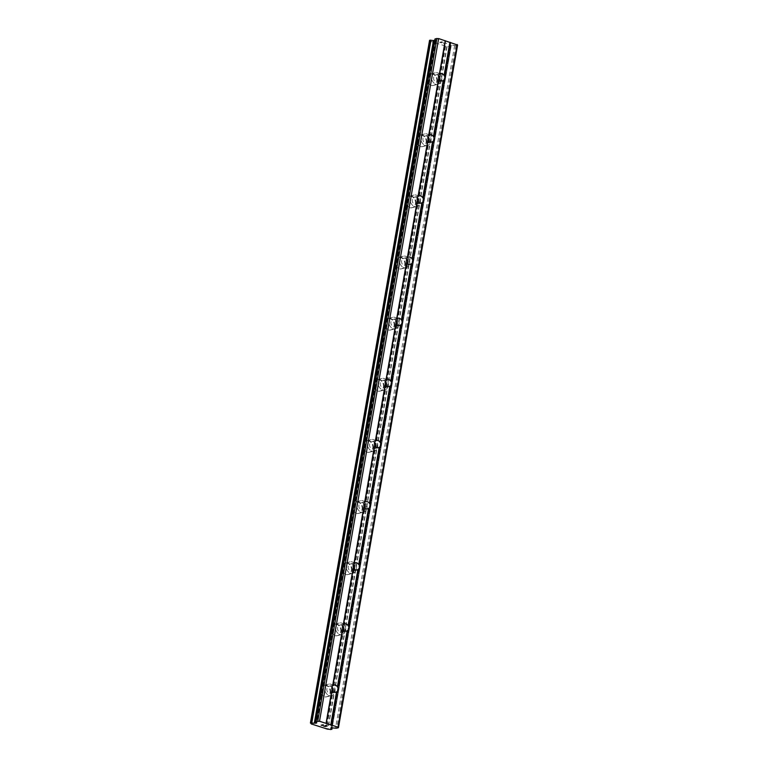 <?xml version="1.0" encoding="UTF-8"?>
<svg xmlns="http://www.w3.org/2000/svg" width="768" height="768" viewBox="0 0 768 768"><rect width="100%" height="100%" fill="white"/><g stroke="black" fill="none" stroke-linecap="round" stroke-linejoin="round"><path stroke-width="0.58" stroke-dasharray="3.84 2.88" d="M332.995 691.594A3.744 3.168 -104.6 0 1 330.989 693.466A3.744 3.168 -104.6 0 1 326.899 688.838A3.744 3.168 -104.6 0 1 329.117 686.227A3.744 3.168 -104.6 0 1 331.958 687.053M330.077 692.707A5.875 4.982 75.4 0 0 323.654 685.44A5.875 4.982 75.4 0 0 320.179 689.539A5.875 4.982 75.4 0 0 326.602 696.816A5.875 4.982 75.4 0 0 330.077 692.707M330.067 692.707A5.875 4.982 75.4 0 0 323.645 685.44A5.875 4.982 75.4 0 0 320.17 689.539A5.875 4.982 75.4 0 0 326.602 696.816A5.875 4.982 75.4 0 0 330.067 692.707M343.661 630.461A3.744 3.168 -104.6 0 1 341.664 632.333A3.744 3.168 -104.6 0 1 337.574 627.706A3.744 3.168 -104.6 0 1 339.782 625.094A3.744 3.168 -104.6 0 1 342.634 625.91M340.742 631.574A5.875 4.982 75.4 0 0 334.32 624.298A5.875 4.982 75.4 0 0 330.845 628.406A5.875 4.982 75.4 0 0 337.277 635.674A5.875 4.982 75.4 0 0 340.742 631.574A5.875 4.982 75.4 0 0 334.31 624.298A5.875 4.982 75.4 0 0 330.845 628.406A5.875 4.982 75.4 0 0 337.267 635.674A5.875 4.982 75.4 0 0 340.742 631.574M354.336 569.328A3.744 3.168 -104.6 0 1 352.33 571.19A3.744 3.168 -104.6 0 1 348.24 566.563A3.744 3.168 -104.6 0 1 350.458 563.952A3.744 3.168 -104.6 0 1 353.299 564.778M351.418 570.432A5.875 4.982 75.4 0 0 344.986 563.165A5.875 4.982 75.4 0 0 341.52 567.264A5.875 4.982 75.4 0 0 347.942 574.541A5.875 4.982 75.4 0 0 351.418 570.432A5.875 4.982 75.4 0 0 344.986 563.165A5.875 4.982 75.4 0 0 341.51 567.274A5.875 4.982 75.4 0 0 347.933 574.541A5.875 4.982 75.4 0 0 351.408 570.442M365.002 508.186A3.744 3.168 -104.6 0 1 363.005 510.058A3.744 3.168 -104.6 0 1 358.915 505.43A3.744 3.168 -104.6 0 1 361.123 502.819A3.744 3.168 -104.6 0 1 363.965 503.645M362.083 509.299A5.875 4.982 75.4 0 0 355.661 502.032A5.875 4.982 75.4 0 0 352.186 506.131A5.875 4.982 75.4 0 0 358.608 513.408A5.875 4.982 75.4 0 0 362.083 509.299A5.875 4.982 75.4 0 0 355.651 502.032A5.875 4.982 75.4 0 0 352.186 506.131A5.875 4.982 75.4 0 0 358.608 513.408A5.875 4.982 75.4 0 0 362.083 509.299M375.677 447.053A3.744 3.168 -104.6 0 1 373.67 448.925A3.744 3.168 -104.6 0 1 369.581 444.298A3.744 3.168 -104.6 0 1 371.789 441.686A3.744 3.168 -104.6 0 1 374.64 442.502M372.758 448.166A5.875 4.982 75.4 0 0 366.326 440.89A5.875 4.982 75.4 0 0 362.861 444.998A5.875 4.982 75.4 0 0 369.283 452.266A5.875 4.982 75.4 0 0 372.758 448.166A5.875 4.982 75.4 0 0 366.326 440.89A5.875 4.982 75.4 0 0 362.851 444.998A5.875 4.982 75.4 0 0 369.274 452.266A5.875 4.982 75.4 0 0 372.749 448.166M386.342 385.92A3.744 3.168 -104.6 0 1 384.346 387.782A3.744 3.168 -104.6 0 1 380.256 383.155A3.744 3.168 -104.6 0 1 382.464 380.544A3.744 3.168 -104.6 0 1 385.306 381.37M383.424 387.024A5.875 4.982 75.4 0 0 377.002 379.757A5.875 4.982 75.4 0 0 373.526 383.856A5.875 4.982 75.4 0 0 379.949 391.133A5.875 4.982 75.4 0 0 383.424 387.024A5.875 4.982 75.4 0 0 376.992 379.757A5.875 4.982 75.4 0 0 373.526 383.866A5.875 4.982 75.4 0 0 379.949 391.133A5.875 4.982 75.4 0 0 383.414 387.034M397.018 324.778A3.744 3.168 -104.6 0 1 395.011 326.65A3.744 3.168 -104.6 0 1 390.922 322.022A3.744 3.168 -104.6 0 1 393.13 319.411A3.744 3.168 -104.6 0 1 395.981 320.237M394.09 325.891A5.875 4.982 75.4 0 0 387.667 318.624A5.875 4.982 75.4 0 0 384.202 322.723A5.875 4.982 75.4 0 0 390.624 330A5.875 4.982 75.4 0 0 394.09 325.891A5.875 4.982 75.4 0 0 387.667 318.624A5.875 4.982 75.4 0 0 384.192 322.723A5.875 4.982 75.4 0 0 390.614 330A5.875 4.982 75.4 0 0 394.09 325.891M407.683 263.645A3.744 3.168 -104.6 0 1 405.686 265.517A3.744 3.168 -104.6 0 1 401.597 260.88A3.744 3.168 -104.6 0 1 403.805 258.269A3.744 3.168 -104.6 0 1 406.646 259.094M404.765 264.758A5.875 4.982 75.4 0 0 398.342 257.482A5.875 4.982 75.4 0 0 394.867 261.59A5.875 4.982 75.4 0 0 401.29 268.858A5.875 4.982 75.4 0 0 404.765 264.758M404.755 264.758A5.875 4.982 75.4 0 0 398.333 257.482A5.875 4.982 75.4 0 0 394.858 261.59A5.875 4.982 75.4 0 0 401.29 268.858A5.875 4.982 75.4 0 0 404.755 264.758M418.349 202.512A3.744 3.168 -104.6 0 1 416.352 204.374A3.744 3.168 -104.6 0 1 412.262 199.747A3.744 3.168 -104.6 0 1 414.47 197.136A3.744 3.168 -104.6 0 1 417.322 197.962M415.43 203.616A5.875 4.982 75.4 0 0 409.008 196.349A5.875 4.982 75.4 0 0 405.533 200.448A5.875 4.982 75.4 0 0 411.965 207.725A5.875 4.982 75.4 0 0 415.43 203.616A5.875 4.982 75.4 0 0 409.008 196.349A5.875 4.982 75.4 0 0 405.533 200.458A5.875 4.982 75.4 0 0 411.955 207.725A5.875 4.982 75.4 0 0 415.43 203.626M429.024 141.37A3.744 3.168 -104.6 0 1 427.018 143.242A3.744 3.168 -104.6 0 1 422.938 138.614A3.744 3.168 -104.6 0 1 425.146 136.003A3.744 3.168 -104.6 0 1 427.987 136.829M426.106 142.483A5.875 4.982 75.4 0 0 419.683 135.216A5.875 4.982 75.4 0 0 416.208 139.315A5.875 4.982 75.4 0 0 422.63 146.582A5.875 4.982 75.4 0 0 426.106 142.483A5.875 4.982 75.4 0 0 419.674 135.216A5.875 4.982 75.4 0 0 416.198 139.315A5.875 4.982 75.4 0 0 422.63 146.592A5.875 4.982 75.4 0 0 426.096 142.483M439.69 80.237A3.744 3.168 -104.6 0 1 437.693 82.109A3.744 3.168 -104.6 0 1 433.603 77.472A3.744 3.168 -104.6 0 1 435.811 74.861A3.744 3.168 -104.6 0 1 438.662 75.686M436.771 81.35A5.875 4.982 75.4 0 0 430.349 74.074A5.875 4.982 75.4 0 0 426.874 78.182A5.875 4.982 75.4 0 0 433.306 85.45A5.875 4.982 75.4 0 0 436.771 81.35A5.875 4.982 75.4 0 0 430.339 74.074A5.875 4.982 75.4 0 0 426.874 78.182A5.875 4.982 75.4 0 0 433.296 85.45A5.875 4.982 75.4 0 0 436.771 81.35M431.808 76.896A5.875 4.982 -104.6 0 1 435.274 72.797A5.875 4.982 -104.6 0 1 441.696 80.074A5.875 4.982 -104.6 0 1 438.23 84.173A5.875 4.982 -104.6 0 1 431.808 76.896M427.373 78.048A5.875 4.982 -104.6 0 1 430.838 73.949A5.875 4.982 -104.6 0 1 437.27 81.216A5.875 4.982 -104.6 0 1 433.795 85.325A5.875 4.982 -104.6 0 1 427.373 78.048M421.133 138.038A5.875 4.982 -104.6 0 1 424.608 133.93A5.875 4.982 -104.6 0 1 431.03 141.206A5.875 4.982 -104.6 0 1 427.555 145.306A5.875 4.982 -104.6 0 1 421.133 138.038M416.698 139.19A5.875 4.982 -104.6 0 1 420.173 135.082A5.875 4.982 -104.6 0 1 426.595 142.358A5.875 4.982 -104.6 0 1 423.13 146.458A5.875 4.982 -104.6 0 1 416.698 139.19M410.467 199.171A5.875 4.982 -104.6 0 1 413.933 195.072A5.875 4.982 -104.6 0 1 420.365 202.339A5.875 4.982 -104.6 0 1 416.89 206.448A5.875 4.982 -104.6 0 1 410.467 199.171M406.032 200.323A5.875 4.982 -104.6 0 1 409.507 196.224A5.875 4.982 -104.6 0 1 415.93 203.491A5.875 4.982 -104.6 0 1 412.454 207.6A5.875 4.982 -104.6 0 1 406.032 200.323M399.792 260.304A5.875 4.982 -104.6 0 1 403.267 256.205A5.875 4.982 -104.6 0 1 409.69 263.482A5.875 4.982 -104.6 0 1 406.214 267.581A5.875 4.982 -104.6 0 1 399.792 260.304M395.357 261.456A5.875 4.982 -104.6 0 1 398.832 257.357A5.875 4.982 -104.6 0 1 405.254 264.624A5.875 4.982 -104.6 0 1 401.789 268.733A5.875 4.982 -104.6 0 1 395.357 261.456M389.126 321.446A5.875 4.982 -104.6 0 1 392.592 317.338A5.875 4.982 -104.6 0 1 399.024 324.614A5.875 4.982 -104.6 0 1 395.549 328.714A5.875 4.982 -104.6 0 1 389.126 321.446M384.691 322.598A5.875 4.982 -104.6 0 1 388.166 318.49A5.875 4.982 -104.6 0 1 394.589 325.766A5.875 4.982 -104.6 0 1 391.114 329.866A5.875 4.982 -104.6 0 1 384.691 322.598M378.451 382.579A5.875 4.982 -104.6 0 1 381.926 378.48A5.875 4.982 -104.6 0 1 388.349 385.747A5.875 4.982 -104.6 0 1 384.883 389.856A5.875 4.982 -104.6 0 1 378.451 382.579M374.016 383.731A5.875 4.982 -104.6 0 1 377.491 379.632A5.875 4.982 -104.6 0 1 383.914 386.899A5.875 4.982 -104.6 0 1 380.448 391.008A5.875 4.982 -104.6 0 1 374.016 383.731M367.786 443.722A5.875 4.982 -104.6 0 1 371.251 439.613A5.875 4.982 -104.6 0 1 377.683 446.89A5.875 4.982 -104.6 0 1 374.208 450.989A5.875 4.982 -104.6 0 1 367.786 443.722M363.35 444.864A5.875 4.982 -104.6 0 1 366.826 440.765A5.875 4.982 -104.6 0 1 373.248 448.032A5.875 4.982 -104.6 0 1 369.773 452.141A5.875 4.982 -104.6 0 1 363.35 444.864M357.11 504.854A5.875 4.982 -104.6 0 1 360.586 500.746A5.875 4.982 -104.6 0 1 367.008 508.022A5.875 4.982 -104.6 0 1 363.542 512.122A5.875 4.982 -104.6 0 1 357.11 504.854M352.685 506.006A5.875 4.982 -104.6 0 1 356.15 501.898A5.875 4.982 -104.6 0 1 362.582 509.174A5.875 4.982 -104.6 0 1 359.107 513.274A5.875 4.982 -104.6 0 1 352.685 506.006M346.445 565.987A5.875 4.982 -104.6 0 1 349.92 561.888A5.875 4.982 -104.6 0 1 356.342 569.155A5.875 4.982 -104.6 0 1 352.867 573.264A5.875 4.982 -104.6 0 1 346.445 565.987M342.01 567.139A5.875 4.982 -104.6 0 1 345.485 563.04A5.875 4.982 -104.6 0 1 351.907 570.307A5.875 4.982 -104.6 0 1 348.432 574.416A5.875 4.982 -104.6 0 1 342.01 567.139M335.77 627.13A5.875 4.982 -104.6 0 1 339.245 623.021A5.875 4.982 -104.6 0 1 345.667 630.298A5.875 4.982 -104.6 0 1 342.202 634.397A5.875 4.982 -104.6 0 1 335.77 627.13M331.344 628.272A5.875 4.982 -104.6 0 1 334.81 624.173A5.875 4.982 -104.6 0 1 341.242 631.44A5.875 4.982 -104.6 0 1 337.766 635.549A5.875 4.982 -104.6 0 1 331.344 628.272M325.104 688.262A5.875 4.982 -104.6 0 1 328.579 684.154A5.875 4.982 -104.6 0 1 335.002 691.43A5.875 4.982 -104.6 0 1 331.526 695.53A5.875 4.982 -104.6 0 1 325.104 688.262M320.669 689.414A5.875 4.982 -104.6 0 1 324.144 685.306A5.875 4.982 -104.6 0 1 330.566 692.582A5.875 4.982 -104.6 0 1 327.091 696.682A5.875 4.982 -104.6 0 1 320.669 689.414M439.978 42.346L441.61 42.874L439.978 42.346M440.746 42.144L441.638 42.432L440.746 42.154M441.763 42.394L440.88 42.115L441.763 42.403M440.88 42.115L441.648 41.914L440.88 42.115M441.648 41.914L443.28 42.432L441.648 41.914M443.414 42.403L441.571 41.808L439.632 42.307L441.475 42.902L439.632 42.317L441.571 41.818L443.414 42.403M443.366 43.507L443.971 43.709L443.366 43.507M444.806 42.922L446.544 43.478L444.806 42.931M446.669 43.44L444.49 42.749L444.931 43.69L443.318 43.363L444.931 43.69L444.49 42.749L446.669 43.45M429.6 40.416L429.763 40.493A2.141 0.538 -170.1 0 1 430.598 41.078A2.141 0.538 -170.1 0 1 430.416 41.251L447.091 46.589A2.141 0.538 -170.1 0 1 449.645 46.858L450.806 46.55A2.141 0.538 -170.1 0 1 449.971 45.955A2.141 0.538 -170.1 0 1 450.144 45.792L450.653 45.158L454.666 45.475A2.141 0.538 -170.1 0 0 455.971 45.446L457.594 45.024M434.707 40.56L316.157 722.218M434.966 39.034A2.141 0.538 -170.1 0 0 435.024 39.197L435.869 40.272L435.13 40.531M325.93 726.211L323.395 725.933M325.046 725.923L326.832 725.981M325.21 725.453L327.178 726.01M322.435 725.328L321.61 725.203M323.28 724.771L321.139 725.203M450.096 45.686L331.018 727.968M450.144 45.792L331.094 727.949L450.163 45.773M445.21 46.397L326.054 729.082M430.886 41.808L311.731 724.493M455.971 45.446L336.826 728.131M454.666 45.475L335.52 728.17M451.306 45.139L332.16 727.824L451.018 46.704M450.653 45.158L331.507 727.843M450.067 45.312L330.922 727.997M449.942 45.494L330.816 728.035M450.806 46.55L331.91 727.814M450.941 46.752L332.074 727.824M450.317 46.915L331.171 729.6M449.645 46.858L330.499 729.542M447.091 46.589L327.946 729.274M446.803 46.589L327.658 729.274M445.555 46.464L326.4 729.149M430.694 41.702L311.549 724.387M430.387 41.328L311.328 723.542L430.416 41.251M429.763 40.493L310.608 723.178M435.715 40.378L316.618 722.784M435.84 40.195L316.694 722.88M435.024 39.197L315.878 721.882M333.773 685.018L329.117 686.227M344.438 623.885L339.782 625.094M355.114 562.742L350.458 563.952M365.779 501.61L361.123 502.819M376.454 440.477L371.789 441.686M387.12 379.334L382.464 380.544M397.795 318.202L393.13 319.411M408.461 257.069L403.805 258.269M419.126 195.926L414.47 197.136M429.802 134.794L425.146 136.003M440.467 73.661L435.811 74.861M435.274 72.797L430.838 73.949M424.608 133.93L420.173 135.082M413.933 195.072L409.507 196.224M403.267 256.205L398.832 257.357M392.592 317.338L388.166 318.49M381.926 378.48L377.491 379.632M371.251 439.613L366.826 440.765M360.586 500.746L356.15 501.898M349.92 561.888L345.485 563.04M339.245 623.021L334.81 624.173M328.579 684.154L324.144 685.306M331.526 695.53L327.091 696.682M342.202 634.397L337.766 635.549M352.867 573.264L348.432 574.416M363.542 512.122L359.107 513.274M374.208 450.989L369.773 452.141M384.883 389.856L380.448 391.008M395.549 328.714L391.114 329.866M406.214 267.581L401.789 268.733M416.89 206.448L412.454 207.6M427.555 145.306L423.13 146.458M438.23 84.173L433.795 85.325M442.349 80.899L437.693 82.109M431.683 142.032L427.018 143.242M421.008 203.165L416.352 204.374M410.342 264.307L405.686 265.517M399.667 325.44L395.011 326.65M389.002 386.573L384.346 387.782M378.326 447.715L373.67 448.925M367.661 508.848L363.005 510.058M356.986 569.981L352.33 571.19M346.32 631.123L341.664 632.333M335.654 692.256L330.989 693.466M449.914 45.418L330.768 728.102M449.971 45.955L330.826 728.65M430.378 41.29L311.309 723.523M430.598 41.078L311.443 723.773M435.869 40.272L316.723 722.957"/><path stroke-width="1.15" d="M337.363 691.267L336.528 691.853A3.744 3.168 -104.6 0 1 335.654 692.256A3.744 3.168 -104.6 0 1 332.026 690.413L331.968 689.539A3.744 3.168 -104.6 0 1 331.834 687.562A3.744 3.168 -104.6 0 1 332.602 685.862L332.899 685.421A3.744 3.168 -104.6 0 1 333.773 685.018A3.744 3.168 -104.6 0 1 337.392 686.861L338.006 687.59A3.744 3.168 -104.6 0 1 338.131 689.578A3.744 3.168 -104.6 0 1 337.363 691.267L331.459 725.088L338.026 727.19L338.448 727.709L336.826 728.131A2.141 0.538 9.9 0 1 335.52 728.17L331.507 727.843L330.998 728.477A2.141 0.538 -170.1 0 0 330.826 728.65A2.141 0.538 -170.1 0 0 331.661 729.235L330.499 729.542A2.141 0.538 -170.1 0 0 327.946 729.274L311.27 723.936A2.141 0.538 -170.1 0 0 311.443 723.773A2.141 0.538 -170.1 0 0 310.608 723.178L311.779 722.87A2.141 0.538 -170.1 0 0 314.323 723.139L316.723 722.957L315.878 721.882A2.141 0.538 9.9 0 1 315.821 721.718A2.141 0.538 9.9 0 1 316.128 721.507L319.498 721.258L331.459 725.088M331.958 687.053A3.744 3.168 -104.6 0 1 333.197 690.854A3.744 3.168 -104.6 0 1 332.995 691.594M348.029 630.134L347.194 630.72A3.744 3.168 -104.6 0 1 346.32 631.123A3.744 3.168 -104.6 0 1 342.691 629.28L342.634 628.406A3.744 3.168 -104.6 0 1 342.509 626.419A3.744 3.168 -104.6 0 1 343.277 624.73L343.565 624.288A3.744 3.168 -104.6 0 1 344.438 623.885A3.744 3.168 -104.6 0 1 348.067 625.728L348.672 626.458A3.744 3.168 -104.6 0 1 348.806 628.435A3.744 3.168 -104.6 0 1 348.029 630.134L338.006 687.59M342.634 625.91A3.744 3.168 -104.6 0 1 343.872 629.722A3.744 3.168 -104.6 0 1 343.661 630.461M358.704 568.992L357.869 569.578A3.744 3.168 -104.6 0 1 356.986 569.981A3.744 3.168 -104.6 0 1 353.366 568.138L353.309 567.264A3.744 3.168 -104.6 0 1 353.174 565.286A3.744 3.168 -104.6 0 1 353.942 563.597L354.24 563.146A3.744 3.168 -104.6 0 1 355.114 562.742A3.744 3.168 -104.6 0 1 358.733 564.586L359.347 565.325A3.744 3.168 -104.6 0 1 359.472 567.302A3.744 3.168 -104.6 0 1 358.704 568.992L348.672 626.458M353.299 564.778A3.744 3.168 -104.6 0 1 354.538 568.579A3.744 3.168 -104.6 0 1 354.336 569.328M369.37 507.859L368.534 508.445A3.744 3.168 -104.6 0 1 367.661 508.848A3.744 3.168 -104.6 0 1 364.032 507.005L363.974 506.131A3.744 3.168 -104.6 0 1 363.85 504.154A3.744 3.168 -104.6 0 1 364.618 502.454L364.906 502.013A3.744 3.168 -104.6 0 1 365.779 501.61A3.744 3.168 -104.6 0 1 369.408 503.453L370.013 504.182A3.744 3.168 -104.6 0 1 370.147 506.17A3.744 3.168 -104.6 0 1 369.37 507.859L359.347 565.325M363.965 503.645A3.744 3.168 -104.6 0 1 365.213 507.446A3.744 3.168 -104.6 0 1 365.002 508.186M380.045 446.726L379.2 447.312A3.744 3.168 -104.6 0 1 378.326 447.715A3.744 3.168 -104.6 0 1 374.707 445.872L374.64 444.998A3.744 3.168 -104.6 0 1 374.515 443.011A3.744 3.168 -104.6 0 1 375.283 441.322L375.581 440.88A3.744 3.168 -104.6 0 1 376.454 440.477A3.744 3.168 -104.6 0 1 380.074 442.32L380.688 443.05A3.744 3.168 -104.6 0 1 380.813 445.027A3.744 3.168 -104.6 0 1 380.045 446.726L370.013 504.182M374.64 442.502A3.744 3.168 -104.6 0 1 375.878 446.314A3.744 3.168 -104.6 0 1 375.677 447.053M390.71 385.584L389.875 386.17A3.744 3.168 -104.6 0 1 389.002 386.573A3.744 3.168 -104.6 0 1 385.373 384.73L385.315 383.856A3.744 3.168 -104.6 0 1 385.181 381.878A3.744 3.168 -104.6 0 1 385.958 380.179L386.246 379.738A3.744 3.168 -104.6 0 1 387.12 379.334A3.744 3.168 -104.6 0 1 390.749 381.178L391.354 381.917A3.744 3.168 -104.6 0 1 391.488 383.894A3.744 3.168 -104.6 0 1 390.71 385.584L380.688 443.05M385.306 381.37A3.744 3.168 -104.6 0 1 386.554 385.171A3.744 3.168 -104.6 0 1 386.342 385.92M401.386 324.451L400.541 325.037A3.744 3.168 -104.6 0 1 399.667 325.44A3.744 3.168 -104.6 0 1 396.048 323.597L395.981 322.723A3.744 3.168 -104.6 0 1 395.856 320.736A3.744 3.168 -104.6 0 1 396.624 319.046L396.912 318.605A3.744 3.168 -104.6 0 1 397.795 318.202A3.744 3.168 -104.6 0 1 401.414 320.045L402.019 320.774A3.744 3.168 -104.6 0 1 402.154 322.762A3.744 3.168 -104.6 0 1 401.386 324.451L391.354 381.917M395.981 320.237A3.744 3.168 -104.6 0 1 397.219 324.038A3.744 3.168 -104.6 0 1 397.018 324.778M412.051 263.318L411.216 263.904A3.744 3.168 -104.6 0 1 410.342 264.307A3.744 3.168 -104.6 0 1 406.714 262.464L406.656 261.581A3.744 3.168 -104.6 0 1 406.522 259.603A3.744 3.168 -104.6 0 1 407.299 257.914L407.587 257.472A3.744 3.168 -104.6 0 1 408.461 257.069A3.744 3.168 -104.6 0 1 412.09 258.912L412.694 259.642A3.744 3.168 -104.6 0 1 412.819 261.619A3.744 3.168 -104.6 0 1 412.051 263.318L402.019 320.774M406.646 259.094A3.744 3.168 -104.6 0 1 407.894 262.906A3.744 3.168 -104.6 0 1 407.683 263.645M422.726 202.176L421.882 202.762A3.744 3.168 -104.6 0 1 421.008 203.165A3.744 3.168 -104.6 0 1 417.389 201.322L417.322 200.448A3.744 3.168 -104.6 0 1 417.197 198.47A3.744 3.168 -104.6 0 1 417.965 196.771L418.253 196.33A3.744 3.168 -104.6 0 1 419.126 195.926A3.744 3.168 -104.6 0 1 422.755 197.77L423.36 198.499A3.744 3.168 -104.6 0 1 423.494 200.486A3.744 3.168 -104.6 0 1 422.726 202.176L412.694 259.642M417.322 197.962A3.744 3.168 -104.6 0 1 418.56 201.763A3.744 3.168 -104.6 0 1 418.349 202.512M433.392 141.043L432.557 141.629A3.744 3.168 -104.6 0 1 431.683 142.032A3.744 3.168 -104.6 0 1 428.054 140.189L427.997 139.315A3.744 3.168 -104.6 0 1 427.862 137.328A3.744 3.168 -104.6 0 1 428.64 135.638L428.928 135.197A3.744 3.168 -104.6 0 1 429.802 134.794A3.744 3.168 -104.6 0 1 433.421 136.637L434.035 137.366A3.744 3.168 -104.6 0 1 434.16 139.344A3.744 3.168 -104.6 0 1 433.392 141.043L423.36 198.499M427.987 136.829A3.744 3.168 -104.6 0 1 429.235 140.63A3.744 3.168 -104.6 0 1 429.024 141.37M438.538 76.195A3.744 3.168 -104.6 0 1 439.306 74.506L439.594 74.064A3.744 3.168 -104.6 0 1 440.467 73.661A3.744 3.168 -104.6 0 1 444.096 75.504L444.701 76.234A3.744 3.168 -104.6 0 1 444.835 78.211A3.744 3.168 -104.6 0 1 444.067 79.901L443.222 80.496A3.744 3.168 -104.6 0 1 442.349 80.899A3.744 3.168 -104.6 0 1 438.73 79.056L438.662 78.173A3.744 3.168 -104.6 0 1 438.538 76.195M438.662 75.686A3.744 3.168 -104.6 0 1 439.901 79.498A3.744 3.168 -104.6 0 1 439.69 80.237M338.448 727.709L457.594 45.024L438.643 38.573L435.274 38.822A2.141 0.538 -170.1 0 0 434.966 39.034L315.821 721.718M434.707 40.56L433.478 40.454A2.141 0.538 -170.1 0 1 430.925 40.186L429.6 40.416M323.414 725.923L325.238 726.509L323.395 725.933L325.162 726.422L325.93 726.211L325.056 725.933L326.832 725.981L325.2 725.462L326.832 725.981M325.93 726.221L325.046 725.933M325.2 725.462L327.178 726.019L325.238 726.518L327.168 726.01M321.6 725.213L323.28 724.771L321.6 725.213L322.435 725.328M321.907 725.29L321.187 725.222L321.907 725.29M321.158 725.203L323.29 724.771M444.067 79.901L434.035 137.366M457.171 44.506L338.026 727.19M450.605 42.403L444.701 76.234M443.222 80.496L433.421 136.637M438.73 79.056L428.928 135.197M438.662 78.173L428.64 135.638M432.557 141.629L422.755 197.77M428.054 140.189L418.253 196.33M427.997 139.315L417.965 196.771M421.882 202.762L412.09 258.912M417.389 201.322L407.587 257.472M417.322 200.448L407.299 257.914M411.216 263.904L401.414 320.045M406.714 262.464L396.912 318.605M406.656 261.581L396.624 319.046M400.541 325.037L390.749 381.178M396.048 323.597L386.246 379.738M395.981 322.723L385.958 380.179M389.875 386.17L380.074 442.32M385.373 384.73L375.581 440.88M385.315 383.856L375.283 441.322M379.2 447.312L369.408 503.453M374.707 445.872L364.906 502.013M374.64 444.998L364.618 502.454M368.534 508.445L358.733 564.586M364.032 507.005L354.24 563.146M363.974 506.131L353.942 563.597M357.869 569.578L348.067 625.728M353.366 568.138L343.565 624.288M353.309 567.264L343.277 624.73M347.194 630.72L337.392 686.861M342.691 629.28L332.899 685.421M342.634 628.406L332.602 685.862M336.528 691.853L330.739 725.021M332.026 690.413L326.237 723.581M331.968 689.539L326.064 723.36M449.885 42.336L444.096 75.504M445.382 40.896L439.594 74.064M433.478 40.454L314.323 723.139M433.843 40.483L314.698 723.168M436.906 38.4L317.76 721.085M438.643 38.573L319.498 721.258M445.21 40.675L439.306 74.506M331.91 727.814L331.661 729.235M332.074 727.824L331.814 729.312M429.629 40.291L310.483 722.976M430.243 40.128L311.098 722.813M430.925 40.186L311.779 722.87M434.477 40.55L315.331 723.235M316.157 722.218L315.984 723.216M435.274 38.822L316.128 721.507M332.141 727.824L331.872 729.389M429.552 40.339L310.406 723.024"/></g></svg>
